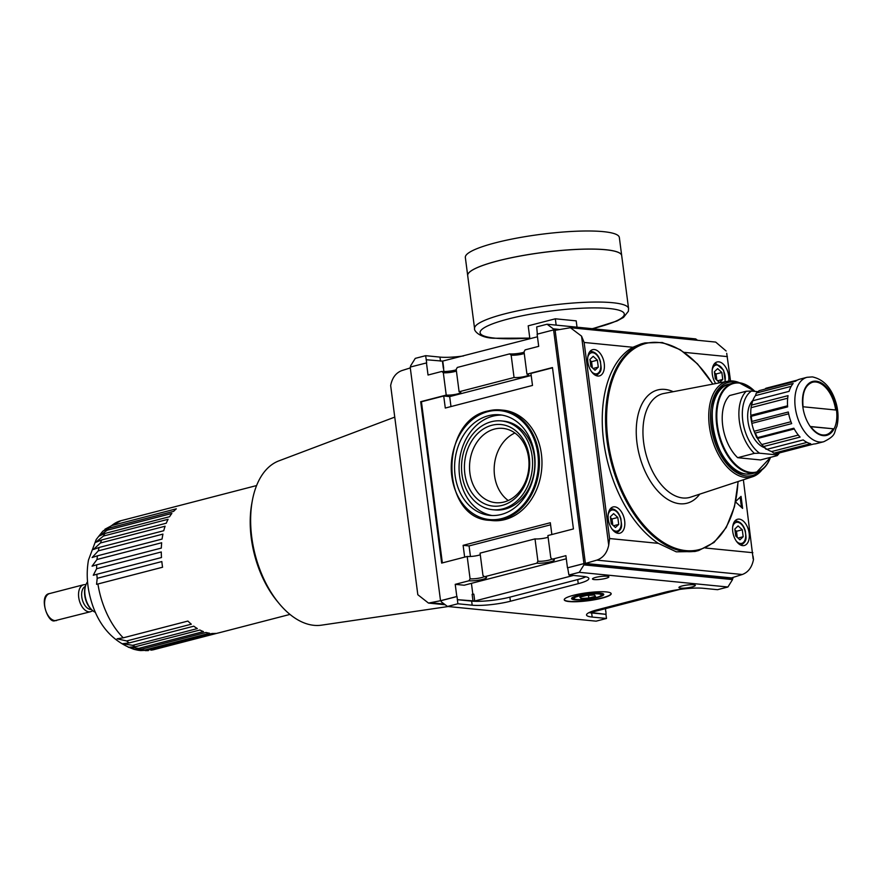 <?xml version="1.0" encoding="UTF-8"?>
<svg xmlns="http://www.w3.org/2000/svg" width="882" height="882" viewBox="0 0 882 882"><rect width="100%" height="100%" fill="white"/><g stroke="black" fill="none" stroke-linecap="round" stroke-linejoin="round"><path stroke-width="1.32" d="M144.957 649.979L138.132 650.255L140.657 650.574L147.459 650.232A66.558 38.83 -104.5 0 1 146.203 650.133A66.558 38.83 -104.5 0 1 144.957 649.979L209.596 633.232A66.558 38.83 -104.5 0 1 206.035 632.46L141.396 649.207A66.558 38.83 -104.5 0 1 138.838 648.358L203.477 631.611A66.558 38.83 -104.5 0 1 199.894 630.013L135.244 646.76A66.558 38.83 -104.5 0 1 132.697 645.326L197.336 628.579A66.558 38.83 -104.5 0 1 193.797 626.187L129.158 642.934A66.558 38.83 -104.5 0 1 126.666 640.949L191.306 624.202A66.558 38.83 -104.5 0 1 187.899 621.06L123.26 637.818A66.558 38.83 -104.5 0 1 97.924 583.983L162.564 567.236A66.558 38.83 -104.5 0 1 161.825 561.558L97.185 578.305A66.558 38.83 -104.5 0 1 96.844 574.281L161.483 557.534A66.558 38.83 -104.5 0 1 161.285 551.967L96.634 568.725A66.558 38.83 -104.5 0 1 96.678 564.822L161.329 548.075A66.558 38.83 -104.5 0 1 161.66 542.75L97.009 559.497A66.558 38.83 -104.5 0 1 97.439 555.825L162.079 539.067A66.558 38.83 -104.5 0 1 162.938 534.106L98.299 550.853A66.558 38.83 -104.5 0 1 99.093 547.468L163.743 530.721A66.558 38.83 -104.5 0 1 165.11 526.223L100.46 542.97A66.558 38.83 -104.5 0 1 101.617 539.96L166.257 523.213A66.558 38.83 -104.5 0 1 168.109 519.289L103.47 536.035A66.558 38.83 -104.5 0 1 104.947 533.456L169.587 516.709A66.558 38.83 -104.5 0 1 171.88 513.445L107.229 530.192A66.558 38.83 -104.5 0 1 109.004 528.12L173.655 511.362A66.558 38.83 -104.5 0 1 176.323 508.826L111.683 525.573A66.558 38.83 -104.5 0 1 121.066 520.678L256.585 485.563M138.132 650.255L135.31 649.648M109.004 528.12L102.676 531.328L96.204 539.508L88.476 560.037C86.337 572.253 86.943 584.788 90.295 597.665C97.296 624.335 112.003 641.6 134.439 649.483L141.396 649.207M138.838 648.358L128.331 647.289L135.244 646.76M132.697 645.326L122.565 643.717L129.158 642.934M126.666 640.949L117.097 638.788L123.26 637.818M97.924 583.983L96.568 584.336L97.185 578.305M96.844 574.281L93.283 575.251L96.634 568.725M96.678 564.822L92.059 566.178L97.009 559.497M97.439 555.825L92.114 557.534L98.299 550.853M99.093 547.468L93.305 549.541L100.46 542.97M101.617 539.96L95.521 542.408L103.47 536.035M104.947 533.456L98.663 536.289L107.229 530.192M102.929 531.096L111.683 525.573M91.408 609.451A11.984 6.99 -104.5 0 1 90.548 609.44A11.984 6.99 -104.5 0 1 82.092 598.779A11.984 6.99 -104.5 0 1 85.422 586.332M150.91 650.155L153.314 649.791A66.558 38.83 -104.5 0 1 150.91 650.155L215.55 633.397A66.558 38.83 -104.5 0 1 212.099 633.474L147.459 650.232M289.98 614.412L219.1 632.78A66.558 38.83 -104.5 0 1 217.953 633.044L153.314 649.791M148.363 650.596L145.365 650.629M95.454 612.362A17.254 10.066 -104.5 0 1 91.463 609.495A17.254 10.066 -104.5 0 1 85.444 586.254A17.254 10.066 -104.5 0 1 87.55 581.811M91.463 609.495L90.626 608.635A15.744 9.184 -104.5 0 1 85.124 587.423L85.444 586.254M467.692 275.537L465.343 257.478A77.649 13.219 -7.4 0 1 495.386 242.826A77.649 13.219 -7.4 0 1 575.604 231.26A77.649 13.219 -7.4 0 1 619.34 237.467L621.689 255.537A77.649 13.219 172.6 0 0 621.689 255.537A77.649 13.219 172.6 0 0 577.942 249.33A77.649 13.219 172.6 0 0 497.735 260.896A77.649 13.219 172.6 0 0 467.692 275.537A77.649 13.219 172.6 0 0 467.692 275.559A77.649 13.219 -7.4 0 1 519.09 256.243A77.649 13.219 -7.4 0 1 605.747 249.771A77.649 13.219 -7.4 0 1 621.689 255.582L628.568 308.535A77.649 13.219 172.6 0 0 612.615 302.713A77.649 13.219 172.6 0 0 525.97 309.196A77.649 13.219 172.6 0 0 474.571 328.534L467.692 275.581M620.211 253.454A77.594 13.208 172.6 0 0 497.768 260.896A77.594 13.208 172.6 0 0 468.585 273.144M529.873 338.754L528.197 325.833L555.329 318.799L556.145 325.116M555.329 318.799L576.2 320.861L577.015 327.178M488.408 415.72A50.528 40.131 -84.4 0 0 454.583 468.309A50.528 40.131 -84.4 0 0 489.852 515.386A50.528 40.131 -84.4 0 0 501.241 514.482A50.528 40.131 -84.4 0 0 535.065 461.892A50.528 40.131 -84.4 0 0 499.796 414.816A50.528 40.131 -84.4 0 0 488.408 415.72M502.023 415.113A50.528 40.131 -84.4 0 0 492.884 416.161A50.528 40.131 -84.4 0 0 459.059 467.339A50.528 40.131 -84.4 0 0 492.101 515.529M491.395 421.717A44.618 35.434 -84.4 0 0 461.529 468.155A44.618 35.434 -84.4 0 0 492.674 509.719A44.618 35.434 -84.4 0 0 502.718 508.914A44.618 35.434 -84.4 0 0 532.585 462.488A44.618 35.434 -84.4 0 0 501.45 420.923A44.618 35.434 -84.4 0 0 491.395 421.717M492.674 509.719L494.901 509.939A44.618 35.434 -84.4 0 0 504.956 509.135A44.618 35.434 -84.4 0 0 534.823 462.708A44.618 35.434 -84.4 0 0 503.688 421.144L501.45 420.923M491.858 425.278A40.98 32.546 -84.4 0 0 464.836 473.667A40.98 32.546 -84.4 0 0 502.266 505.364A40.98 32.546 -84.4 0 0 529.277 456.975A40.98 32.546 -84.4 0 0 491.858 425.278M494.526 429.06A37.331 29.646 -84.4 0 0 469.533 467.901A37.331 29.646 -84.4 0 0 495.596 502.685A37.331 29.646 -84.4 0 0 504.008 502.023A37.331 29.646 -84.4 0 0 528.991 463.171A37.331 29.646 -84.4 0 0 502.938 428.387A37.331 29.646 -84.4 0 0 494.526 429.06M514.912 432.996A37.331 29.646 -84.4 0 0 494.383 465.057A37.331 29.646 -84.4 0 0 508.241 500.513M489.819 520.336A55.456 44.045 -84.4 0 0 500.789 519.696A55.456 44.045 -84.4 0 0 502.31 519.344A55.456 44.045 -84.4 0 0 539.431 461.628A55.456 44.045 -84.4 0 0 500.722 409.954L488.143 410.957C438.883 420.229 440.316 518.87 489.819 520.336L492.354 520.589A55.456 44.045 -84.4 0 0 504.846 519.586A55.456 44.045 -84.4 0 0 541.967 461.87A55.456 44.045 -84.4 0 0 503.258 410.196L500.722 409.954A55.456 44.045 -84.4 0 0 488.231 410.946M682.139 585.957A8.258 1.4 172.6 0 0 678.942 587.511A8.258 1.4 172.6 0 0 683.594 588.173A8.258 1.4 172.6 0 0 692.127 586.938A8.258 1.4 172.6 0 0 695.325 585.383A8.258 1.4 172.6 0 0 690.672 584.722A8.258 1.4 172.6 0 0 682.139 585.957M595.681 577.401A8.258 1.4 172.6 0 0 592.484 578.967A8.258 1.4 172.6 0 0 597.136 579.628A8.258 1.4 172.6 0 0 605.669 578.394A8.258 1.4 172.6 0 0 608.867 576.839A8.258 1.4 172.6 0 0 604.214 576.178A8.258 1.4 172.6 0 0 595.681 577.401M573.399 595.317A23.66 4.024 172.6 0 0 564.237 599.782A23.66 4.024 172.6 0 0 577.567 601.678A23.66 4.024 172.6 0 0 602.009 598.15A23.66 4.024 172.6 0 0 611.171 593.685A23.66 4.024 172.6 0 0 597.842 591.8A23.66 4.024 172.6 0 0 573.399 595.317M564.237 599.661A23.66 4.024 172.6 0 0 577.853 601.425A23.66 4.024 172.6 0 0 601.987 597.908A23.66 4.024 172.6 0 0 611.149 593.575M618.194 533.323A13.561 7.905 75.5 0 0 619.87 533.191A13.561 7.905 75.5 0 0 624.445 519.487A13.561 7.905 75.5 0 0 614.754 506.819A13.561 7.905 75.5 0 0 613.067 506.952A13.561 7.905 75.5 0 0 608.503 520.667A13.561 7.905 75.5 0 0 618.194 533.323M597.764 376.03A13.561 7.905 75.5 0 0 599.44 375.908A13.561 7.905 75.5 0 0 604.016 362.193A13.561 7.905 75.5 0 0 594.325 349.537A13.561 7.905 75.5 0 0 592.649 349.658A13.561 7.905 75.5 0 0 588.073 363.373A13.561 7.905 75.5 0 0 597.764 376.03M742.666 545.627A13.561 7.905 75.5 0 0 744.342 545.495A13.561 7.905 75.5 0 0 748.917 531.791A13.561 7.905 75.5 0 0 739.226 519.123A13.561 7.905 75.5 0 0 737.539 519.255A13.561 7.905 75.5 0 0 732.975 532.971A13.561 7.905 75.5 0 0 742.666 545.627M574.733 599.132A13.803 2.348 172.6 0 0 596.056 597.566A13.803 2.348 172.6 0 0 600.851 595.736A13.803 2.348 172.6 0 0 595.416 593.807A13.803 2.348 172.6 0 0 579.353 595.912A13.803 2.348 172.6 0 0 574.733 599.132L573.024 598.47A15.49 2.635 -7.4 0 1 572.22 597.676M577.864 595.526A16.218 2.756 172.6 0 0 571.768 598.084A16.218 2.756 172.6 0 0 579.496 599.925A16.218 2.756 172.6 0 0 597.478 597.467A16.218 2.756 172.6 0 0 603.453 593.961A16.218 2.756 172.6 0 0 577.864 595.526M797.284 380.131L765.896 388.267L764.848 389.171M791.187 386.349L755.455 395.61A31.554 18.401 75.5 0 0 752.732 400.759L789.059 391.354A33.273 19.415 -104.5 0 1 793.15 383.505L756.811 392.92A33.273 19.415 -104.5 0 1 759.226 390.627L795.564 381.211A33.273 19.415 -104.5 0 1 799.687 379.205L807.052 377.298A33.273 19.415 -104.5 0 0 795.829 410.968A33.273 19.415 -104.5 0 0 819.621 442.036A33.273 19.415 -104.5 0 0 823.744 441.728C837.128 435.113 833.567 432.588 836.875 426.458C838.55 419.534 838.396 412.115 836.401 404.199C832.079 388.565 824.086 379.458 812.388 376.901L807.052 377.298M776.899 453.414L777.494 453.414A33.273 19.415 -104.5 0 1 775.917 453.359A33.273 19.415 -104.5 0 1 774.319 453.094L810.657 443.679A33.273 19.415 -104.5 0 1 803.193 439.92L766.855 449.335A33.273 19.415 -104.5 0 1 763.768 446.501L800.106 437.086A33.273 19.415 -104.5 0 1 793.844 428.211L757.506 437.626A33.273 19.415 -104.5 0 1 755.345 433.029L791.683 423.614A33.273 19.415 -104.5 0 1 788.299 412.004L751.96 421.42A33.273 19.415 -104.5 0 1 751.299 416.293L787.637 406.878A33.273 19.415 -104.5 0 1 788.045 395.643L751.707 405.058A33.273 19.415 -104.5 0 1 752.721 400.77L752.666 400.946M767.075 449.28A31.554 18.401 75.5 0 0 771.717 451.54L773.768 453.105L777.229 453.447M794.263 428.972L757.539 438.486A31.554 18.401 75.5 0 0 761.805 444.528L766.006 449.225M757.539 438.486L757.506 437.626L757.539 438.486M788.662 413.834L751.85 423.371A31.554 18.401 75.5 0 0 754.143 431.276L756.723 437.681M751.85 423.371L750.593 416.558M751.299 416.293L750.803 415.323L751.299 416.293M787.703 398.19L751.078 407.671A31.554 18.401 75.5 0 0 750.803 415.323L787.56 405.797M751.078 407.671L752.026 401.288M755.455 395.61L756.216 393.284L759.226 390.627M728.719 381.09A13.561 7.905 75.5 0 0 718.797 361.841A13.561 7.905 75.5 0 0 717.11 361.962A13.561 7.905 75.5 0 0 712.171 370.363A13.561 7.905 75.5 0 0 715.71 383.56M737.165 382.59A48.069 28.037 75.5 0 0 734.1 382.027A48.069 28.037 75.5 0 0 711.135 426.127A48.069 28.037 75.5 0 0 746.304 475.971A48.069 28.037 75.5 0 0 760.086 471.043M761.993 469.819A49.359 28.797 -104.5 0 1 752.655 476.732A49.359 28.797 -104.5 0 1 745.499 477.482A49.359 28.797 -104.5 0 1 710.032 430.493A49.359 28.797 -104.5 0 1 727.904 381.222A49.359 28.797 -104.5 0 1 732.964 381.013A49.359 28.797 -104.5 0 1 739.436 382.733M641.159 343.903L632.89 347.276A107.229 62.556 75.5 0 0 603.652 441.165A107.229 62.556 75.5 0 0 658.347 543.356L676.262 551.834L694.95 551.493L698.687 550.522A107.229 62.556 -104.5 0 1 661.643 542.507A107.229 62.556 -104.5 0 1 606.11 432.511A107.229 62.556 -104.5 0 1 644.896 342.933L662.217 342.492L680.176 349.669L697.486 363.88L712.921 384.1M448.177 606.529L321.434 625.173A85.025 49.601 -104.5 0 1 313.959 625.327A85.025 49.601 -104.5 0 1 278.767 603.101A85.025 49.601 -104.5 0 1 252.285 500.888A85.025 49.601 -104.5 0 1 278.866 460.878L394.53 417.197M586.585 595.427L594.413 594.997L595.537 596.309L588.823 598.051L580.995 598.481L579.871 597.169L586.585 595.427M580.786 596.927L580.995 598.481M588.47 595.328L588.823 598.051M732.402 578.46L732.898 577.467M553.422 329.956L553.279 328.832L547.061 324.223L536.697 326.902L537.336 334.135M463.436 355.964A27.485 4.675 -7.4 0 1 439.964 357.1L425.653 355.678L426.679 362.877L410.185 367.077L440.526 600.719L456.81 596.508L455.222 584.336L468.981 580.775A9.856 1.676 172.6 0 0 480.778 579.794A9.856 1.676 172.6 0 0 486.335 577.225A9.856 1.676 172.6 0 0 484.494 576.762L482.972 575.472L480.062 553.135L535.01 538.891L537.921 561.228L536.818 563.201A9.856 1.676 172.6 0 0 548.604 562.22A9.856 1.676 172.6 0 0 554.161 559.651A9.856 1.676 172.6 0 0 552.319 559.177L550.798 557.887L547.898 535.55L573.432 528.935L552.474 367.551L526.94 374.166L524.04 351.83L525.132 349.867L538.704 346.35L537.116 334.19L553.598 329.912L555.892 330.144M524.095 352.26A9.856 1.676 -7.4 0 1 509.631 353.88L457.306 367.441L456.203 369.404L459.103 391.751L514.052 377.507A8.192 1.389 172.6 0 0 523.191 376.823A8.192 1.389 172.6 0 0 528.616 374.784A8.192 1.389 172.6 0 0 526.94 374.166M509.631 353.88L511.152 355.17L514.052 377.507M457.868 603.773L457.03 596.53L441.132 600.642L441.298 601.844L447.505 606.463L457.868 603.773L472.179 605.195A27.485 4.675 172.6 0 0 510.413 601.237L578.239 583.663A27.485 4.675 172.6 0 0 588.878 578.482A27.485 4.675 172.6 0 0 583.234 576.42L568.923 575.009L579.287 572.319L727.904 587.004L732.545 579.584L732.391 578.383L583.774 563.686L567.468 567.832L583.939 563.565L733.008 578.294M425.653 355.678L415.279 358.368L410.637 365.798L410.78 366.923M547.061 324.223L695.689 338.909L697.541 340.298M456.259 369.834A9.856 1.676 -7.4 0 1 441.805 371.454L443.326 372.744L446.226 395.081L420.692 401.696L441.65 563.091L467.184 556.465L470.084 578.801L468.981 580.775M456.413 371.046A8.192 1.389 -7.4 0 1 443.326 372.744M524.25 353.473A8.192 1.389 -7.4 0 1 511.152 355.17M470.084 578.801A8.192 1.389 172.6 0 0 477.945 578.338A8.192 1.389 172.6 0 0 484.284 576.585M537.921 561.228A8.192 1.389 172.6 0 0 545.782 560.765A8.192 1.389 172.6 0 0 552.11 559.001M583.939 563.565L553.598 329.912M552.319 559.177L565.891 555.671L567.468 567.832M441.805 371.454L428.035 375.026L426.458 362.855M531.196 375.467L449.688 396.591L443.723 395.996L421.431 401.773L442.356 562.903M449.688 396.591L450.978 406.569M552.507 367.816L530.931 373.406L532.496 385.445L445.289 408.046L443.723 395.996M550.6 524.812L469.081 545.925L463.116 545.341L550.324 522.739L551.856 534.525M469.081 545.925L470.448 556.498M464.649 557.126L463.116 545.341M536.818 563.201L484.494 576.762M605.658 611.292L605.537 608.646M679.757 589.408L590.697 612.483L606.055 614.346L605.868 611.237M440.526 600.719L428.476 603.079L417.814 594.711L390.66 385.566C392.159 377.816 395.897 372.821 401.861 370.583L410.295 367.926M606.055 614.346L591.646 612.957L592.175 617.058A27.485 4.675 172.6 0 1 586.53 614.997A27.485 4.675 172.6 0 1 597.169 609.815L664.995 592.241A27.485 4.675 172.6 0 1 703.23 588.283L717.54 589.694L727.904 587.004M592.175 617.058L606.485 618.469L605.956 614.379M447.505 606.463L596.122 621.16L606.485 618.469M721.851 372.48L722.755 379.436L719.48 382.545L715.302 378.698L714.398 371.741L717.672 368.632L721.851 372.48L716.041 373.99L714.508 372.579M742.28 529.773L743.184 536.719L739.91 539.828L735.731 535.991L734.827 529.035L738.102 525.926L742.28 529.773L736.47 531.273L734.938 529.873M597.379 360.176L598.283 367.132L595.008 370.242L590.83 366.394L589.926 359.437L593.2 356.328L597.379 360.176L591.568 361.686L590.036 360.275M617.808 517.469L618.712 524.415L615.438 527.524L611.259 523.676L610.355 516.731L613.629 513.622L617.808 517.469L611.998 518.969L610.465 517.558M589.066 612.582A27.485 4.675 172.6 0 0 591.646 612.957M579.287 572.319L583.928 564.888L583.774 563.686M567.688 567.854L568.923 575.009M457.438 599.661L474.725 601.017L573.421 575.45M457.339 599.683L471.65 601.094A27.485 4.675 172.6 0 0 509.884 597.147L577.71 579.562A27.485 4.675 172.6 0 0 585.813 576.795M442.125 361.08A27.485 4.675 172.6 0 0 442.577 361.102L426.282 359.746M442.577 361.102L537.458 336.781M443.337 368.213L442.422 361.113M566.288 558.769L464.175 585.229L455.222 584.336M421.431 401.773L420.692 401.696M548.108 537.193A8.192 1.389 -7.4 0 1 535.01 538.891M480.282 554.767A8.192 1.389 -7.4 0 1 467.184 556.465M446.226 395.081A8.192 1.389 172.6 0 0 455.366 394.397A8.192 1.389 172.6 0 0 460.79 392.358A8.192 1.389 172.6 0 0 459.103 391.751M443.922 371.543L443.492 368.224M741.475 507.359L740.152 497.205M735.588 501.946L742.611 508.407L741.045 496.368L735.698 501.439M737.264 537.392L736.47 531.273M743.184 536.719L737.991 538.064M612.792 525.088L611.998 518.969M618.712 524.415L613.519 525.76M592.362 367.805L591.568 361.686M598.283 367.132L593.09 368.478M716.834 380.109L716.041 373.99M722.755 379.436L717.562 380.781M713.725 402.82A45.721 26.669 75.5 0 0 729.767 464.737M779.423 452.918A36.978 21.565 -104.5 0 1 777.163 455.63L760.493 459.941L737.672 457.692A36.978 21.565 75.5 0 1 729.601 395.544L746.271 391.222A36.978 21.565 -104.5 0 0 754.342 453.37L737.672 457.692M757.781 391.674L751.508 391.046A34.508 20.132 75.5 0 0 742.776 420.857A34.508 20.132 75.5 0 0 759.578 453.194L775.796 454.792A34.508 20.132 75.5 0 0 777.648 453.37M775.796 454.792L777.163 455.63M752.908 400.318A25.887 15.093 75.5 0 0 752.28 400.968M752.037 401.255A25.887 15.093 75.5 0 0 749.038 426.712A25.887 15.093 75.5 0 0 764.021 447.505M553.279 328.832L559.331 329.438M583.928 564.888L732.545 579.584M726.14 351.003L715.688 342.084L570.4 327.718L555.12 330.309L585.394 563.466L731.487 577.908L742.291 574.502C748.256 572.264 751.982 567.269 753.493 559.519L753.052 556.156M474.725 601.017L473.832 594.159L472.124 594.336L473.017 601.193M472.851 594.325L471.429 583.344M602.913 593.685A15.49 2.635 -7.4 0 1 602.34 594.666L600.851 595.736M823.744 441.728L816.379 443.635A33.273 19.415 -104.5 0 1 813.832 443.999L777.494 453.414M836.357 410.064L802.962 406.756A27.607 16.108 75.5 0 1 816.159 381.432A27.607 16.108 75.5 0 1 836.357 410.064M810.745 426.69L833.843 428.839L810.481 426.524A27.607 16.108 75.5 0 0 833.843 428.839M813.138 429.766A27.11 15.821 75.5 0 0 826.07 434.76A27.11 15.821 75.5 0 0 833.027 428.895M835.651 409.987A27.11 15.821 75.5 0 0 812.465 382.259A27.11 15.821 75.5 0 0 803.59 392.909M570.4 327.718L581.558 336.141L584.138 342.459L609.605 538.538L658.347 543.356M581.558 336.141L608.712 545.197L609.605 538.538M608.712 545.197C607.07 552.937 603.101 557.909 596.805 560.125L585.394 563.466M726.713 353.307L730.539 380.936M743.372 479.786L753.129 558.78M417.451 591.866L391.09 388.929M278.767 603.101L277.025 600.984A81.012 47.264 -104.5 0 1 251.789 503.589L252.285 500.888M754.342 453.37L759.578 453.194M751.508 391.046L746.271 391.222M56.669 620.498A13.925 8.125 -104.5 0 1 55.235 620.652A13.925 8.125 -104.5 0 1 54.938 620.63A13.925 8.125 -104.5 0 1 44.982 607.621A13.925 8.125 -104.5 0 1 49.679 593.542C38.069 594.766 47.716 624.18 55.004 620.674L90.626 611.7A13.925 8.125 -104.5 0 1 88.906 611.832A13.925 8.125 -104.5 0 1 78.95 598.823A13.925 8.125 -104.5 0 1 83.636 584.733L85.995 584.568M592.219 328.677A72.71 12.381 172.6 0 0 596.177 327.696A72.71 12.381 172.6 0 0 609.374 308.535A72.71 12.381 172.6 0 0 508.219 318.997A72.71 12.381 172.6 0 0 495.023 338.159A72.71 12.381 172.6 0 0 529.784 338.038M487.878 411.629A54.717 43.461 -84.4 0 0 451.683 475.31A54.717 43.461 -84.4 0 0 500.259 518.925A54.717 43.461 -84.4 0 0 501.77 518.572A54.717 43.461 -84.4 0 0 537.844 453.954A54.717 43.461 -84.4 0 0 487.878 411.629M616.463 532.805A12.326 7.188 -104.5 0 1 616.375 532.827L616.463 532.805C623.783 528.45 621.137 524.647 620.939 518.958C619.252 513.07 616.32 509.686 612.141 508.804L610.278 508.947A12.326 7.188 -104.5 0 1 611.81 508.837M611.921 528.902A10.849 6.328 75.5 0 0 615.912 531.173A10.849 6.328 75.5 0 0 621.093 521.218A10.849 6.328 75.5 0 0 613.155 509.972A10.849 6.328 75.5 0 0 608.205 514.57M596.034 375.512A12.326 7.188 -104.5 0 1 595.945 375.534L596.034 375.512C603.354 371.168 600.708 367.364 600.51 361.675C598.834 355.777 595.901 352.392 591.712 351.51L589.849 351.653A12.326 7.188 -104.5 0 1 591.381 351.543M591.491 371.609A10.849 6.328 75.5 0 0 595.482 373.88A10.849 6.328 75.5 0 0 600.664 363.935A10.849 6.328 75.5 0 0 592.726 352.69A10.849 6.328 75.5 0 0 587.776 357.276M740.935 545.109A12.326 7.188 -104.5 0 1 740.847 545.131L740.935 545.109C748.245 540.765 745.61 536.962 745.411 531.262C743.724 525.374 740.792 521.99 736.613 521.108L734.75 521.251A12.326 7.188 -104.5 0 1 736.283 521.141M736.393 541.206A10.849 6.328 75.5 0 0 740.384 543.477A10.849 6.328 75.5 0 0 745.566 533.522A10.849 6.328 75.5 0 0 737.628 522.276A10.849 6.328 75.5 0 0 732.677 526.874M724.85 381.807A10.849 6.328 75.5 0 0 723.659 371.046A10.849 6.328 75.5 0 0 717.198 364.994A10.849 6.328 75.5 0 0 712.248 369.58M728.995 384.155C697.728 389.359 714.133 473.634 746.337 474.075L752.181 473.634A46.217 26.967 -104.5 0 1 746.459 474.064A46.217 26.967 -104.5 0 1 713.417 430.912A46.217 26.967 -104.5 0 1 728.995 384.155L733.063 383.108A46.217 26.967 -104.5 0 1 738.796 382.678A46.217 26.967 -104.5 0 1 754.871 391.376A45.721 26.669 75.5 0 0 739.237 383.064A45.721 26.669 75.5 0 0 717.397 425.014A45.721 26.669 75.5 0 0 750.847 472.421A45.721 26.669 75.5 0 0 770.416 457.372M770.46 457.361A46.217 26.967 -104.5 0 1 756.249 472.587A46.217 26.967 -104.5 0 1 750.527 473.006A46.217 26.967 -104.5 0 1 717.485 429.854A46.217 26.967 -104.5 0 1 733.063 383.108L738.907 382.667L755.091 391.399M823.193 435.631A27.849 16.251 75.5 0 0 836.5 410.075A27.849 16.251 75.5 0 0 816.126 381.189A27.849 16.251 75.5 0 0 802.818 406.745A27.849 16.251 75.5 0 0 823.193 435.631M752.655 476.732L690.606 497.15A53.57 31.256 -104.5 0 1 682.844 497.977A53.57 31.256 -104.5 0 1 644.356 446.965A53.57 31.256 -104.5 0 1 663.749 393.504L727.904 381.222M439.964 357.1L440.482 361.157M442.797 361.311L443.69 368.18M471.65 601.094L472.179 605.195M509.884 597.147L510.413 601.237M577.71 579.562L578.239 583.663M725.302 381.73L723.582 370.175L716.184 363.825L714.233 363.979A12.326 7.188 -104.5 0 1 714.321 363.957A12.326 7.188 -104.5 0 1 715.853 363.847M790.945 421.739L754.143 431.276M798.331 435.058L761.805 444.528M807.041 442.389L771.717 451.54M673.175 391.696A58.499 34.122 75.5 0 0 639.34 455.134A58.499 34.122 75.5 0 0 699.724 494.152M584.138 342.459L632.89 347.276M712.744 384.133A106.479 62.126 75.5 0 0 613.563 376.812A106.479 62.126 75.5 0 0 654.841 536.113A106.479 62.126 75.5 0 0 737.991 481.561M684.278 352.359L727.385 356.615M705.501 548.02L752.842 552.705M596.805 560.125L742.291 574.502M432.026 602.858L444.285 604.071M104.936 529.211L121.066 520.678M90.626 611.7L92.764 610.708M49.679 593.542L83.636 584.733M529.795 338.115L493.92 338.247C478.683 337.729 473.744 330.232 474.571 328.534M592.517 328.71L617.014 320.982L623.486 317.443L628.392 311.258L628.568 308.535M752.181 473.634L756.249 472.587L770.614 457.317M826.07 434.76C820.877 435.906 815.74 433.172 810.668 426.579M812.465 382.259C805.068 385.037 801.925 393.207 803.061 406.8M698.687 550.522L714.034 542.485L726.261 527.491L734.486 506.665L738.157 481.506M641.159 343.892L644.896 342.933M445.167 604.732L428.476 603.079"/></g></svg>
